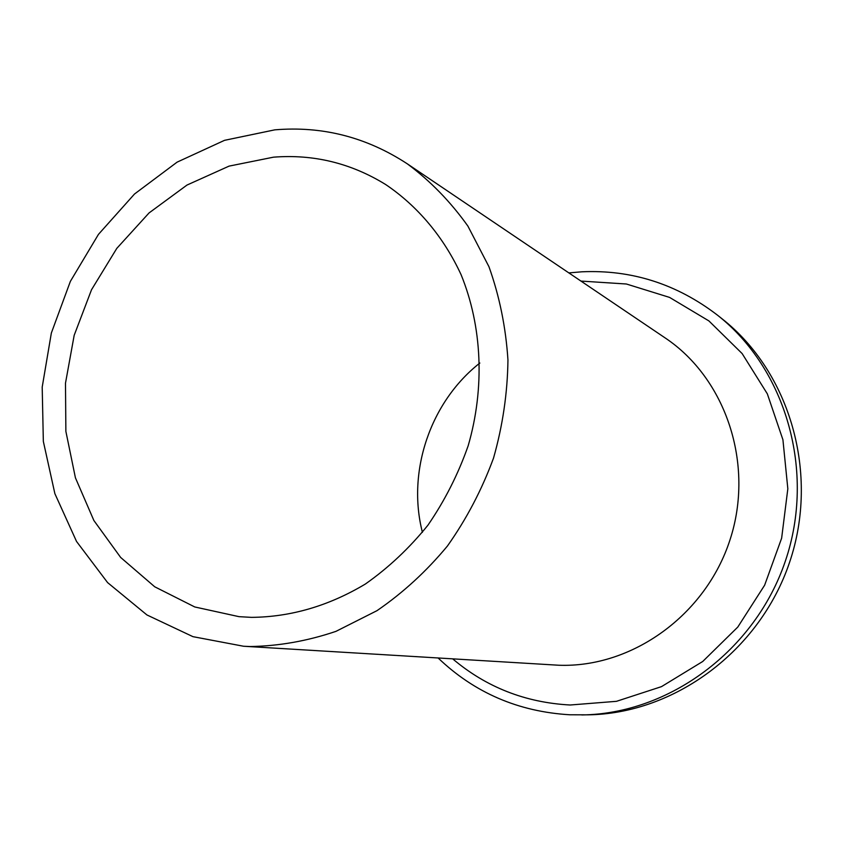 <?xml version="1.0" encoding="UTF-8"?>
<svg xmlns="http://www.w3.org/2000/svg" width="844" height="844" viewBox="0 0 844 844"><rect width="100%" height="100%" fill="white"/><g stroke="black" fill="none" stroke-linecap="round" stroke-linejoin="round"><path stroke-width="1.27" d="M438.152 658.014C474.539 692.808 518.469 711.735 569.922 714.784L587.74 714.836C674.082 713.845 759.526 651.315 789.52 562.515C819.756 473.8 790.016 372.183 722.116 318.842L717.432 315.128C676.772 283.985 631.555 269.542 581.78 271.81L568.835 272.897M581.759 714.942C668.828 713.94 755.063 650.787 785.353 561.102C815.905 471.501 785.912 368.912 717.432 315.128M250.035 646.536L243.599 646.251L192.949 636.661L146.93 614.949L107.589 582.592L76.53 541.447L54.871 493.634L43.339 441.412L42.2 387.101L51.357 333L70.368 281.379L98.453 234.379L134.502 194.025L177.103 162.143L224.536 140.326L274.796 129.849C322.397 125.84 366.56 137.171 407.304 163.831C430.313 180.932 450.506 201.684 467.892 226.087L488.94 266.672C499.511 296.244 505.841 327.356 507.951 360.029C507.518 393.072 502.707 425.745 493.529 458.07C481.935 489.625 466.584 518.933 447.457 545.984C426.494 571.272 402.999 592.826 376.994 610.666L335.965 631.354C307.448 641.029 278.805 646.082 250.035 646.536M251.438 617.365L238.989 616.658L194.764 606.963L154.737 586.802L120.65 557.441L93.874 520.495L75.422 477.82L65.874 431.368L65.484 383.197L74.177 335.321L91.521 289.745L116.81 248.358L149.061 212.931L186.988 185.058L229.062 166.12L273.488 157.174C313.557 154.041 350.935 163.145 385.624 184.498C417.537 205.999 443.585 236.858 461.056 274.616C482.198 326.364 484.983 387.913 468.177 445.748C458.197 474.18 444.788 500.65 427.95 525.168C409.414 548.115 388.546 567.738 365.346 584.048C328.77 605.918 290.811 617.027 251.438 617.365M452.743 658.9C486.228 687.227 525.379 702.598 570.185 705.004L616.479 701.322L661.496 686.636L702.736 661.474L737.804 627.05L764.643 585.187L781.639 538.198L787.832 488.781L782.926 439.756L767.344 393.863L742.14 353.573L708.907 320.92L669.587 297.415L626.385 284.006L580.946 281.073M243.599 646.251L558.791 665.241C631.839 667.963 705.711 615.297 730.06 539.664C754.747 464.137 725.819 378.376 665.125 337.906L407.304 163.831M422.411 532.332C406.755 471.469 430.398 401.818 479.856 363.036"/></g></svg>
